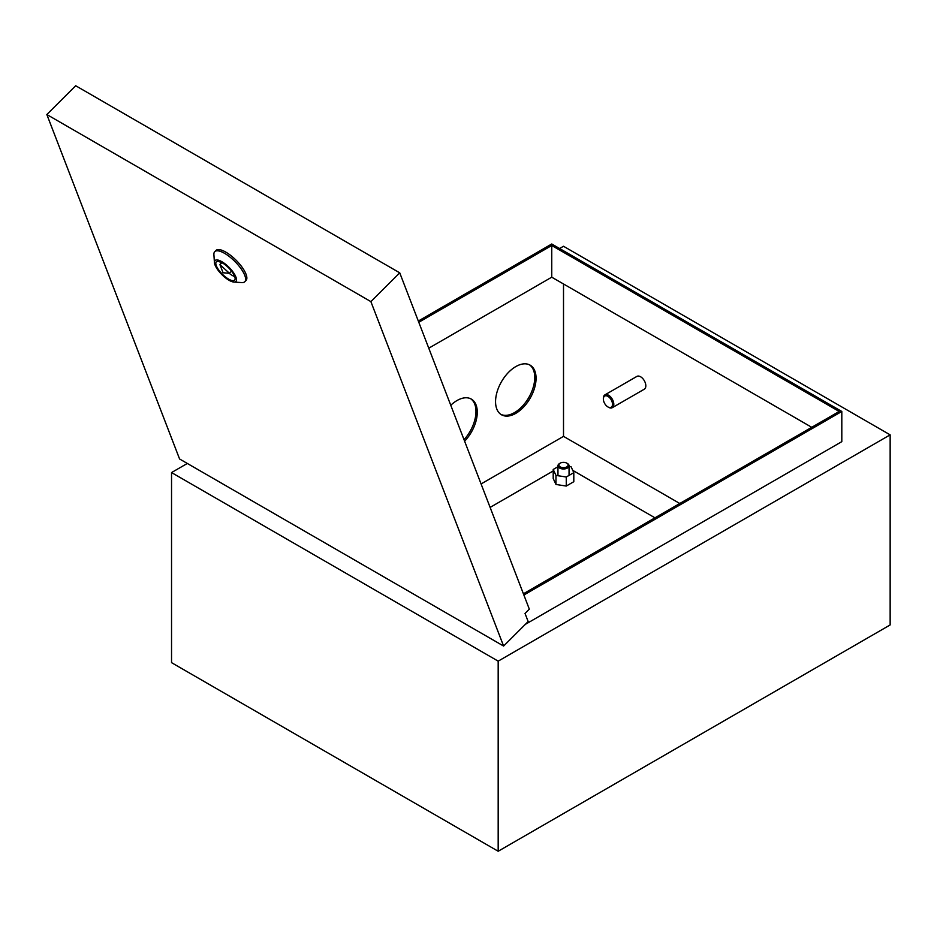 <?xml version="1.0" encoding="UTF-8"?>
<svg xmlns="http://www.w3.org/2000/svg" width="937" height="937" viewBox="0 0 937 937"><rect width="100%" height="100%" fill="white"/><g stroke="black" fill="none" stroke-linecap="round" stroke-linejoin="round"><path stroke-width="1.41" d="M567.424 463.51L566.768 463.136A4.615 2.67 0 0 0 560.244 463.136A4.615 2.67 0 0 0 560.244 466.907A4.615 2.67 0 0 0 566.768 466.907A4.615 2.67 0 0 0 566.768 463.136L567.424 463.51A5.54 3.198 180 0 1 569.052 465.783A5.54 3.198 180 0 1 565.632 468.734A5.54 3.198 180 0 1 559.588 468.043A5.54 3.198 180 0 1 557.96 465.783A5.54 3.198 180 0 1 559.588 463.51A5.54 3.198 180 0 1 559.939 463.323M608.582 407.314L607.926 406.939A6.465 3.736 -120 0 0 612.505 404.304A6.465 3.736 -120 0 0 607.926 396.374A6.465 3.736 -120 0 0 603.358 399.021A6.465 3.736 -120 0 0 607.926 406.939L608.582 407.314A7.391 4.263 60 0 0 612.283 407.677L644.293 389.206A7.391 4.263 -120 0 0 645.429 383.28A7.391 4.263 -120 0 0 640.592 376.768A7.391 4.263 -120 0 0 636.902 376.405L604.892 394.875A7.391 4.263 60 0 1 608.582 395.25A7.391 4.263 60 0 1 613.407 401.762A7.391 4.263 60 0 1 612.283 407.677M529.464 364.809A28.637 16.538 -60 0 1 533.036 387.953A28.637 16.538 -60 0 1 514.507 412.596A28.637 16.538 -60 0 1 500.862 414.365M515.818 413.346A28.637 16.538 120 0 0 534.523 388.117A28.637 16.538 120 0 0 530.143 365.161A28.637 16.538 120 0 0 515.818 366.578A28.637 16.538 120 0 0 497.102 391.818A28.637 16.538 120 0 0 501.494 414.775A28.637 16.538 120 0 0 515.818 413.346M470.679 398.752A28.637 16.538 -60 0 1 464.026 439.687M464.611 441.21A28.637 16.538 120 0 0 471.346 399.103A28.637 16.538 120 0 0 457.022 400.532A28.637 16.538 120 0 0 450.767 405.276M679.793 503.497L563.512 436.361L563.512 283.981M481.079 483.949L563.512 436.361M418.312 321.04L551.752 243.995L841.813 411.46L841.813 441.643L525.376 624.323M523.877 595.018L841.813 411.46M523.408 593.777L839.189 411.46L551.752 245.506L418.78 322.269M890.15 434.85L498.179 661.147L498.179 851.253L890.15 624.944L890.15 434.85L563.512 246.267L559.588 248.528M187.33 463.452L171.541 472.564L171.541 662.658L498.179 851.253M498.179 661.147L171.541 472.564M811.758 427.307L551.752 277.188L551.752 245.506M428.771 348.189L551.752 277.188M603.369 398.658A7.391 4.263 60 0 1 603.358 398.26A7.391 4.263 60 0 1 604.892 394.875M654.963 517.821L572.741 470.362M553.205 470.971L490.121 507.397M222.327 262.875A12.931 4.462 -134.9 0 0 216.33 261.833A12.931 4.462 -134.9 0 0 218.614 269.809A12.931 4.462 -134.9 0 0 228.593 279.109A12.931 4.462 -134.9 0 0 234.59 280.151A12.931 4.462 -134.9 0 0 232.306 272.175A12.931 4.462 -134.9 0 0 222.327 262.875M219.879 261.716A12.931 4.462 -134.9 0 0 220.816 263.777M229.096 273.253A12.931 4.462 -134.9 0 0 232.271 275.431A12.931 4.462 -134.9 0 0 234.73 276.591M229.038 280.268A14.781 5.107 -134.9 0 0 233.84 282.049A14.781 5.107 -134.9 0 0 234.601 274.377A14.781 5.107 -134.9 0 0 221.882 261.716A14.781 5.107 -134.9 0 0 214.421 262.583A14.781 5.107 -134.9 0 0 229.038 280.268M214.421 262.583L213.894 254.618A21.246 7.332 45.1 0 1 214.749 251.666A21.246 7.332 45.1 0 1 224.622 253.365A21.246 7.332 45.1 0 1 241.008 268.65A21.246 7.332 45.1 0 1 244.768 281.744A21.246 7.332 45.1 0 1 241.805 282.599L233.84 282.049M244.768 281.744L245.998 280.526A21.246 7.332 -134.9 0 0 242.238 267.432A21.246 7.332 -134.9 0 0 225.84 252.147A21.246 7.332 -134.9 0 0 215.978 250.437L214.749 251.666M370.876 301.609L46.85 114.537L179.576 458.978L503.602 646.05L370.876 301.609L399.736 272.831L75.698 85.747L46.85 114.537M399.736 272.831L529.323 609.144L525.025 613.43L528.152 621.547L503.602 646.05M223.065 272.761L229.424 273.276L219.937 264.644L223.065 272.761M231.544 271.156L229.424 273.276M221.94 262.653L219.937 264.644M262.583 193.643L231.767 175.851M569.052 466.392L571.055 466.708L573.807 472.658L573.807 481.7L566.264 486.057L555.969 484.464L553.205 478.514L553.205 469.46L557.96 466.72M573.807 472.658L566.264 477.003L555.969 475.41L553.205 469.46M555.969 484.464L555.969 475.41M566.264 486.057L566.264 477.003M569.052 465.783L569.052 475.399M557.96 465.783L557.96 475.727M603.358 399.021L603.358 398.26M560.244 463.136L559.588 463.51"/></g></svg>

